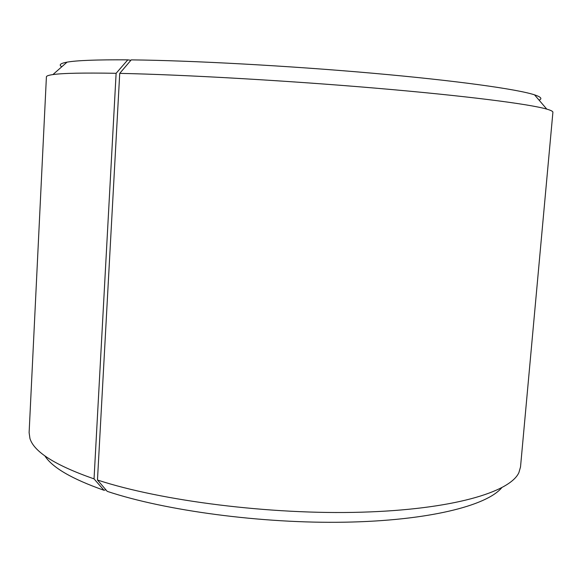 <?xml version="1.0" encoding="UTF-8"?>
<svg xmlns="http://www.w3.org/2000/svg" width="582" height="582" viewBox="0 0 582 582"><rect width="100%" height="100%" fill="white"/><g stroke="black" fill="none" stroke-linecap="round" stroke-linejoin="round"><path stroke-width="0.87" d="M501.669 487.811C486.407 505.896 427.959 520.723 344.733 522.192C261.631 523.684 165.048 510.676 107.234 491.361L97.47 480.012L119.725 73.376L131.234 59.881C190.772 60.477 288.301 65.759 372.684 73.23C457.19 80.709 517.434 89.206 534.523 94.837C541.013 96.99 542.526 98.758 539.07 100.133M119.725 73.376C182.377 74.634 286.446 80.542 376.27 88.209C466.226 95.885 529.555 104.069 546.774 109.118C550.972 110.333 553.016 111.388 552.9 112.275L520.512 466.99L518.868 472.679C509.905 492.285 452.039 509.599 361.262 512.196C270.666 514.837 161.032 500.942 97.47 480.012M105.895 489.804L103.989 490.27L94.044 478.884L116.116 73.303L127.807 59.851L130.885 60.288M44.872 455.873C52.271 467.535 71.972 479.001 103.989 490.27M61.794 66.763C58.564 64.915 60.31 63.38 67.032 62.15L52.911 74.583C48.59 75.202 46.422 75.958 46.407 76.86L29.115 432.63L29.951 438.493C33.996 451.894 55.363 465.36 94.044 478.884M52.911 74.583C62.601 73.172 83.663 72.75 116.116 73.303M67.032 62.15C76.679 60.419 96.939 59.648 127.807 59.851M534.523 94.837L546.774 109.118"/></g></svg>
